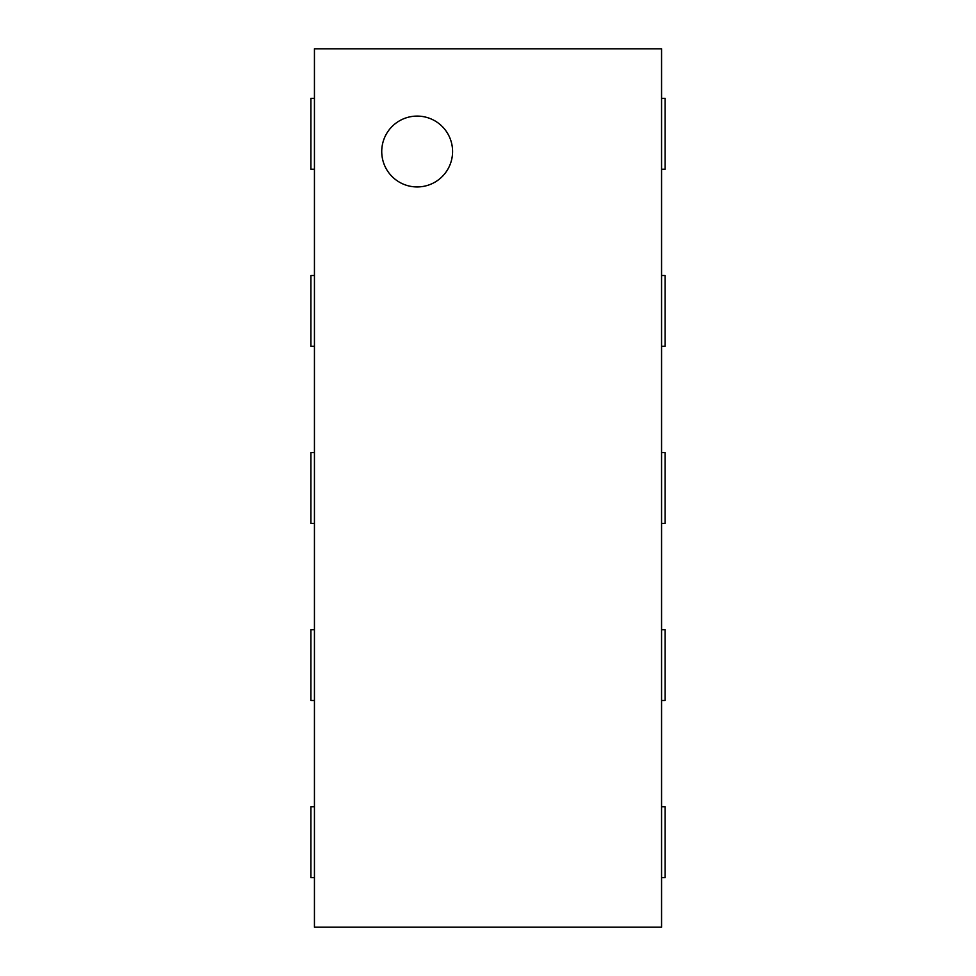 <?xml version="1.0" encoding="UTF-8"?>
<svg xmlns="http://www.w3.org/2000/svg" width="976" height="976" viewBox="0 0 976 976"><rect width="100%" height="100%" fill="white"/><g stroke="black" fill="none" stroke-linecap="round" stroke-linejoin="round"><path stroke-width="1.46" d="M661.557 169.226L665.095 169.226L665.095 98.393L661.557 98.393M661.557 48.8L661.557 927.2L314.443 927.2L314.443 48.8L661.557 48.8M314.443 98.393L310.905 98.393L310.905 169.226L314.443 169.226M661.557 346.321L665.095 346.321L665.095 275.488L661.557 275.488M314.443 275.488L310.905 275.488L310.905 346.321L314.443 346.321M661.557 523.417L665.095 523.417L665.095 452.583L661.557 452.583M314.443 452.583L310.905 452.583L310.905 523.417L314.443 523.417M661.557 700.512L665.095 700.512L665.095 629.679L661.557 629.679M314.443 629.679L310.905 629.679L310.905 700.512L314.443 700.512M661.557 877.607L665.095 877.607L665.095 806.774L661.557 806.774M314.443 806.774L310.905 806.774L310.905 877.607L314.443 877.607M417.167 186.941A35.417 35.417 0 0 1 386.484 133.81A35.417 35.417 0 0 1 447.838 133.81A35.417 35.417 0 0 1 417.167 186.941"/></g></svg>
